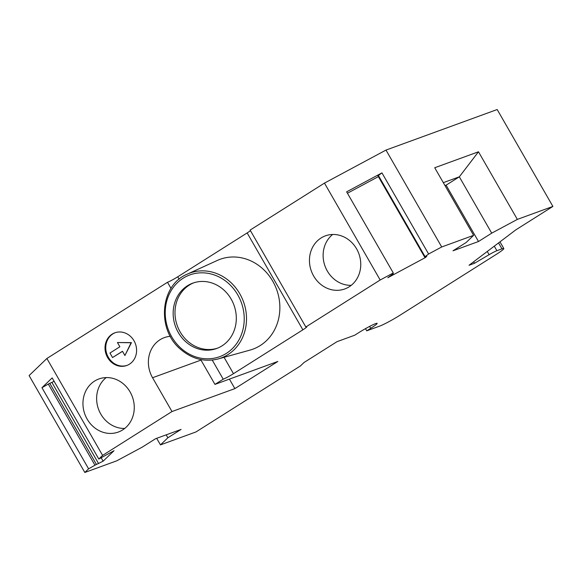 <?xml version="1.0" encoding="UTF-8"?>
<svg xmlns="http://www.w3.org/2000/svg" width="582" height="582" viewBox="0 0 582 582"><rect width="100%" height="100%" fill="white"/><g stroke="black" fill="none" stroke-linecap="round" stroke-linejoin="round"><path stroke-width="0.87" d="M122.511 351.353L112.552 357.544L109.962 353.034L119.877 346.77L117.433 342.522L131.088 342.762L124.912 355.529L122.467 351.281L112.552 357.544M117.433 342.522L131.452 342.631L124.912 355.529M115.214 332.693A17.395 15.569 -110 0 0 108.317 357.246A17.395 15.569 -110 0 0 127.131 365.358M131.452 342.631L131.088 342.762M107.59 357.508A17.395 15.569 -110 0 0 126.767 365.496A17.395 15.569 -110 0 0 134.027 340.805A17.395 15.569 -110 0 0 114.85 332.817A17.395 15.569 -110 0 0 107.59 357.508M250.435 230.647A8.694 0.742 -29.9 0 1 247.146 232.931L177.75 276.777A8.694 0.742 -29.9 0 1 167.5 282.277L46.88 358.49L102.599 455.386L171.996 411.539L234.881 388.609L277.84 361.466L214.954 384.396L200.652 359.523M170.33 336.309A28.263 25.295 -110 0 0 164.357 337.611A28.263 25.295 -110 0 0 152.557 377.74L171.996 411.539M212.234 360.076L223.219 379.18L214.954 384.396M167.5 282.277L171.028 288.425M122.649 429.923A28.263 25.295 -110 0 0 131.336 394.341A28.263 25.295 -110 0 0 98.925 378.955A28.263 25.295 -110 0 0 94.568 381.094A28.263 25.295 -110 0 0 85.881 416.676A28.263 25.295 -110 0 0 118.291 432.062A28.263 25.295 -110 0 0 122.649 429.923M41.962 387.707L48.306 384.069L94.953 465.193L103.123 461.177L114.021 450.715L98.809 459.023L52.162 377.9L41.962 387.707L88.609 468.83L84.819 472.468L29.1 375.572L46.88 358.49M98.809 459.023L102.599 455.386M478.499 241.508L491.717 233.156L517.354 219.392L478.484 151.786L434.732 167.74L473.61 235.339L466.204 242.454L452.985 250.806L478.499 241.508L446.103 185.171L459.322 176.819L443.317 182.653M473.61 235.339L441.709 246.972L428.599 254.007L424.62 257.033L426.817 256.233L425.507 257.491L387.801 277.73L393.083 273.962L393.294 272.965L380.184 280L305.834 326.982A8.694 0.742 -29.9 0 1 306.758 326.822A8.694 0.742 -29.9 0 1 302.866 329.827L233.469 373.673A8.694 0.742 -29.9 0 1 223.219 379.18M94.953 465.193L88.609 468.83M369.614 326.415L370.712 328.313A14.346 1.222 -29.9 0 0 377.136 323.359A14.346 1.222 -29.9 0 0 358.679 332.7L354.714 335.21L337.036 341.656L303.986 362.535L300.428 365.947L196.01 431.924L160.465 444.888L167.871 437.773L181.089 429.421L155.569 438.719L142.357 447.071L116.72 460.835L84.819 472.468M370.712 328.313L366.747 330.823L379.69 326.102A17.395 1.484 -29.9 0 0 400.198 315.095L496.031 254.545A17.395 1.484 -29.9 0 0 503.816 248.529L499.974 241.85M498.548 242.927L501.953 248.849A17.395 1.484 -29.9 0 1 503.816 248.529M501.953 248.849L496.89 250.697L494.278 246.164M487.265 251.475L489.113 254.69A8.694 0.742 -29.9 0 1 496.89 250.697M489.113 254.69L474.497 263.275L469.027 265.268L515.841 229.846L552.9 206.428L517.354 219.392M229.424 379.122L234.881 388.609M124.715 428.447A28.263 25.295 70 0 1 98.518 409.19A28.263 25.295 70 0 1 106.171 377.587M305.834 326.982L250.115 230.079L324.465 183.104L380.184 280M313.625 275.97A28.263 25.295 -110 0 0 344.784 288.956A28.263 25.295 -110 0 0 356.584 248.827A28.263 25.295 -110 0 0 325.418 235.848A28.263 25.295 -110 0 0 313.625 275.97M425.042 256.633L378.395 175.502L381.952 172.883L428.599 254.007M324.465 183.104L385.99 150.076L441.709 246.972M381.952 172.883L346.639 191.842L393.294 272.965M385.99 150.076L497.181 109.532L552.9 206.428M473.639 261.784L474.497 263.275M365.496 328.648L366.747 330.823M160.465 444.888L156.689 438.319M48.306 384.069L54.126 381.319M49.754 383.291L96.401 464.414M51.944 382.49L98.591 463.614M101.21 457.845L103.123 461.177M347.439 193.231L378.387 176.622M425.129 256.844L425.507 257.491M378.395 175.502L377.973 175.91L424.62 257.033M332.664 234.481A28.263 25.295 -110 0 0 327.295 270.986A28.263 25.295 -110 0 0 351.208 285.34M167.871 437.773L166.19 434.849M444.99 185.578L446.103 185.171M491.717 233.156L459.322 176.819L478.484 151.786M218.228 358.934L249.976 350.109A47.833 42.806 -110 0 0 279.316 315.117A47.833 42.806 -110 0 0 262.3 268.382A47.833 42.806 -110 0 0 217.29 260.452L187.309 274.129C160.101 284.954 156.267 329.616 180.791 349.484C192.271 359.123 204.748 362.273 218.228 358.934A45.243 40.493 -110 0 0 245.99 325.84A45.243 40.493 -110 0 0 229.89 281.63A45.243 40.493 -110 0 0 187.309 274.129M185.927 341.903A34.789 31.13 -110 0 0 216.65 348.502A34.789 31.13 -110 0 0 236.066 322.544A34.789 31.13 -110 0 0 223.532 289.727A34.789 31.13 -110 0 0 192.817 283.136A34.789 31.13 -110 0 0 173.4 309.093A34.789 31.13 -110 0 0 185.927 341.903M193.733 282.823A34.789 31.13 -110 0 0 187.753 341.241A34.789 31.13 -110 0 0 217.552 348.152M152.557 377.74L200.979 360.083M233.469 373.673L224.063 357.312M179.161 279.222L177.75 276.777M247.146 232.931L302.866 329.827M236.467 343.817A43.512 38.936 -110 0 0 228.246 283.187A43.512 38.936 -110 0 0 172.992 287.814A43.512 38.936 -110 0 0 181.213 348.451A43.512 38.936 -110 0 0 236.467 343.817"/></g></svg>
